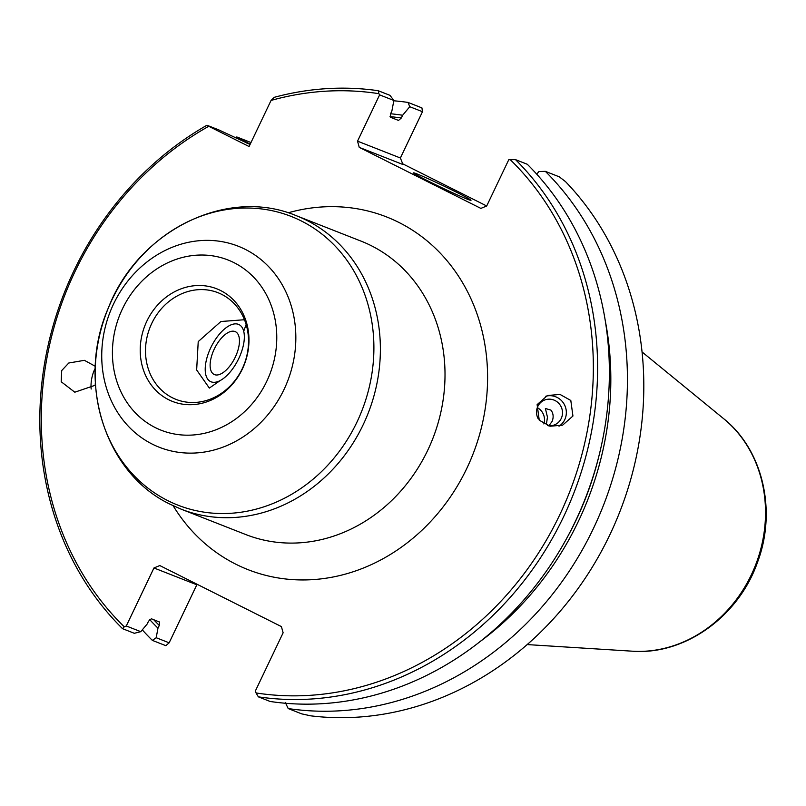 <?xml version="1.0" encoding="UTF-8"?>
<svg xmlns="http://www.w3.org/2000/svg" width="806" height="806" viewBox="0 0 806 806"><rect width="100%" height="100%" fill="white"/><g stroke="black" fill="none" stroke-linecap="round" stroke-linejoin="round"><path stroke-width="1.21" d="M238.485 324.365A31.847 14.951 -63.3 0 1 243.986 332.556A31.847 14.951 -63.3 0 1 219.786 380.754A31.847 14.951 -63.3 0 1 211.081 381.812A31.847 14.951 -63.3 0 1 210.819 347.608A31.847 14.951 -63.3 0 1 238.485 324.365M214.507 374.629A23.888 11.213 -63.3 0 1 211.384 356.776A23.888 11.213 -63.3 0 1 219.726 340.142A23.888 11.213 -63.3 0 1 235.06 331.548A23.888 11.213 -63.3 0 1 235.251 357.199A23.888 11.213 -63.3 0 1 214.507 374.629M417.135 173.985A31.847 1.199 -154.5 0 1 449.718 188.866A31.847 1.199 -154.5 0 1 471.006 200.311A31.847 1.199 -154.5 0 1 467.389 199.213A31.847 1.199 -154.5 0 1 434.797 184.332A31.847 1.199 -154.5 0 1 413.518 172.897A31.847 1.199 -154.5 0 1 417.135 173.985M220.229 380.533L209.338 388.089L196.654 369.954L198.226 341.593L220.915 321.513L243.614 319.791L244.802 320.556M220.622 290.533A60.5 53.367 -68.6 0 0 146.853 321.141A60.5 53.367 -68.6 0 0 168.565 399.675A60.5 53.367 -68.6 0 0 242.344 369.067A60.5 53.367 -68.6 0 0 220.622 290.533M221.67 294.351A57.317 50.566 -68.6 0 0 217.973 292.699A57.317 50.566 -68.6 0 0 150.833 325.443A57.317 50.566 -68.6 0 0 172.353 397.751A57.317 50.566 -68.6 0 0 176.061 399.403A57.317 50.566 -68.6 0 0 243.2 366.659A57.317 50.566 -68.6 0 0 221.67 294.351M246.132 324.496L243.744 331.226M546.478 423.825L547.455 417.125L545.38 408.481L550.951 410.123C553.379 413.367 553.772 417.115 552.15 421.367L548.795 425.9M91.179 389.036A16.563 6.357 100.8 0 1 92.216 376.382A16.563 6.357 100.8 0 1 95.219 368.352M95.299 366.307L84.408 360.322L68.782 363.012L61.699 370.559L61.196 381.742L74.797 392.2L95.491 385.157M538.317 418.989A13.38 12.946 -111.1 0 1 558.84 403.403A13.38 12.946 -111.1 0 1 547.546 425.588M545.763 396.24A16.563 16.019 -111.1 0 1 562.336 401.559A16.563 16.019 -111.1 0 1 565.016 419.09A16.563 16.019 -111.1 0 1 559.011 426.203M537.118 404.632L539.244 420.188L550.024 426.233L562.618 425.155L572.935 416.027L570.809 400.481L560.029 394.426L547.435 395.514L537.118 404.632M537.29 407.635A13.38 12.946 -111.1 0 1 543.828 423.936A13.38 12.946 -111.1 0 0 537.3 407.624M235.281 137.806A310.32 273.748 111.4 0 1 236.783 136.949L250.988 142.531M152.364 640.387L156.193 637.727L169.149 642.815L165.845 645.677L152.364 640.387A310.32 273.748 111.4 0 1 142.289 629.859M393.802 100.79A310.32 273.748 111.4 0 1 408.027 102.433L421.931 107.893L422.475 111.712L400.391 157.996L402.98 164.535L359.244 147.367L480.87 208.401L486.693 205.993L508.777 159.699L515.518 159.638A310.32 273.748 111.4 0 1 563.384 517.19A310.32 273.748 111.4 0 1 258.363 696.847L270.141 701.472A310.32 273.748 -68.6 0 0 575.162 521.814A310.32 273.748 -68.6 0 0 527.285 164.263L515.518 159.638M301.676 713.854L310.632 715.819A310.32 273.748 -68.6 0 0 609.799 534.892A310.32 273.748 -68.6 0 0 565.459 181.572L559.243 176.806L545.35 171.356A310.32 273.748 111.4 0 1 593.216 528.907A310.32 273.748 111.4 0 1 288.195 708.555L301.676 713.854M422.475 111.712L409.76 106.714L402.637 115.248L401.328 117.988A292.971 258.434 -68.6 0 0 390.033 116.618M393.862 100.468L379.616 94.876L378.911 93.687A307.136 270.937 -68.6 0 0 271.068 100.428L274.211 97.335A310.32 273.748 111.4 0 1 378.205 90.715L389.973 95.34L393.862 100.468L391.887 111.027L390.578 113.767L390.547 117.313L398.658 120.477M398.496 120.437L401.328 117.988M379.616 94.876L357.532 141.161L400.391 157.996M536.736 174.167L538.922 171.537L545.35 171.356M126.29 625.98L140.778 631.672L134.3 633.294L122.532 628.67A310.32 273.748 111.4 0 1 206.951 125.232L208.744 126.29A307.136 270.937 -68.6 0 0 124.275 626.816L126.29 625.98L153.956 567.968L159.79 565.55L281.405 626.594L283.128 632.791L255.452 690.813L256.046 692.948A307.136 270.937 -68.6 0 0 559.767 514.772A307.136 270.937 -68.6 0 0 510.117 159.548M159.558 622.051L151.367 618.766L148.536 621.204L147.226 623.955L140.778 631.672M159.316 621.889L159.286 625.436L157.976 628.176A295.893 261.013 111.4 0 1 149.644 619.552M156.193 637.727L157.976 628.176M169.149 642.815L196.825 584.793L153.956 567.968M206.951 125.232L218.718 129.857L250.072 144.455M271.068 100.428L249.084 146.531L208.744 126.29M246.999 143.256A295.893 261.013 111.4 0 1 247.754 142.853L236.783 136.949M247.754 142.853L250.243 144.103M605.397 321.372A295.893 261.013 111.4 0 1 479.469 642.029M390.578 113.757A295.893 261.013 111.4 0 1 402.637 115.248M486.703 205.983L402.698 163.82M359.244 147.367L357.532 141.161M409.76 106.714L408.027 102.433M285.354 702.55L288.195 708.555M197.631 584.541L196.825 584.793M124.275 626.816L122.532 628.67M258.363 696.847L256.046 692.948M378.205 90.715L378.911 93.687M95.239 385.459A13.38 5.138 100.8 0 1 95.35 382.83M360.977 241.095A157.633 139.045 111.4 0 1 371.163 245.639A157.633 139.045 111.4 0 1 430.364 444.489A157.633 139.045 111.4 0 1 245.739 534.539L181.108 509.15A157.633 139.045 111.4 0 0 365.733 419.11A157.633 139.045 111.4 0 0 306.542 220.26A157.633 139.045 111.4 0 0 296.346 215.716L360.977 241.095M288.135 212.814A189.47 167.144 111.4 0 1 398.829 222.406A189.47 167.144 111.4 0 1 466.835 468.336A189.47 167.144 111.4 0 1 235.805 564.19A189.47 167.144 111.4 0 1 173.119 505.694M301.253 220.925A155.064 136.788 111.4 0 1 356.907 422.203A155.064 136.788 111.4 0 1 167.829 500.647A155.064 136.788 111.4 0 1 112.165 299.369A155.064 136.788 111.4 0 1 301.253 220.925M245.246 249.346A107.984 95.259 111.4 0 1 284.004 389.52A107.984 95.259 111.4 0 1 152.324 444.146A107.984 95.259 111.4 0 1 113.565 303.983A107.984 95.259 111.4 0 1 245.246 249.346M233.931 262.625A91.441 80.66 111.4 0 1 266.756 381.319A91.441 80.66 111.4 0 1 155.256 427.583A91.441 80.66 111.4 0 1 122.441 308.889A91.441 80.66 111.4 0 1 233.931 262.625M527.164 644.578L632.277 651.188A129.857 114.553 -68.6 0 0 755.444 565.349A129.857 114.553 -68.6 0 0 723.597 418.646L642.07 351.96M566.729 538.287A292.971 258.434 -68.6 0 0 598.747 456.77M153.674 619.673A292.971 258.434 -68.6 0 0 159.286 625.436M296.346 215.716C226.849 186.388 138.098 231.06 108.407 307.801C76.217 381.067 104.286 473.102 170.56 504.445L181.108 509.15M632.277 651.188C684.637 655.349 738.518 616.59 757.418 562.517C777.004 511.175 763.07 449.96 723.597 418.646"/></g></svg>
